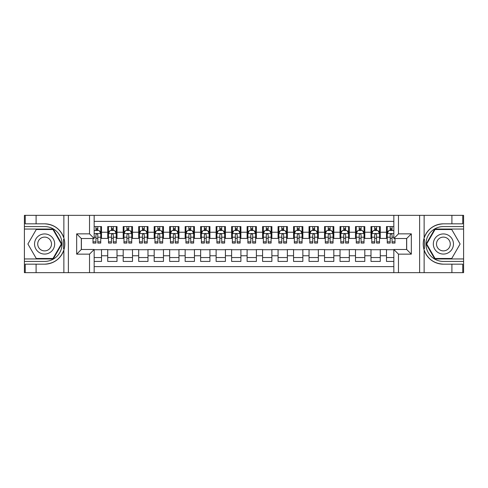 <?xml version="1.0" encoding="UTF-8"?>
<svg xmlns="http://www.w3.org/2000/svg" width="488" height="488" viewBox="0 0 488 488"><rect width="100%" height="100%" fill="white"/><g stroke="black" fill="none" stroke-linecap="round" stroke-linejoin="round"><path stroke-width="0.73" d="M94.166 272.652L393.834 272.652L393.834 249.496L406.687 249.496L406.687 238.504L393.834 238.504L393.834 215.348L94.166 215.348L94.166 238.504L81.313 238.504L81.313 249.496L94.166 249.496L94.166 272.652L36.094 272.652L36.094 264.173L44.609 264.173A20.173 20.173 0 0 0 63.873 249.99C65.05 246.001 65.05 242.005 63.873 238.01A20.173 20.173 0 0 0 44.609 223.827L36.094 223.827L36.094 215.348L24.4 215.348L24.4 258.945L53.241 258.945L61.866 244L53.241 229.055L24.4 229.055M393.834 226.578L386.478 226.578L386.478 232.233L380.28 232.233L380.28 238.425L386.478 238.425L386.478 232.233M380.28 232.233L380.28 226.578L370.99 226.578L370.99 232.233L364.798 232.233L364.798 238.425L370.99 238.425L370.99 232.233M364.798 232.233L364.798 226.578L355.502 226.578L355.502 232.233L349.31 232.233L349.31 238.425L355.502 238.425L355.502 232.233M349.31 232.233L349.31 226.578L340.014 226.578L340.014 232.233L333.822 232.233L333.822 238.425L340.014 238.425L340.014 232.233M333.822 232.233L333.822 226.578L324.532 226.578L324.532 232.233L318.335 232.233L318.335 238.425L324.532 238.425L324.532 232.233M318.335 232.233L318.335 226.578L309.044 226.578L309.044 232.233L302.847 232.233L302.847 238.425L309.044 238.425L309.044 232.233M302.847 232.233L302.847 226.578L293.556 226.578L293.556 232.233L287.365 232.233L287.365 238.425L293.556 238.425L293.556 232.233M287.365 232.233L287.365 226.578L278.069 226.578L278.069 232.233L271.877 232.233L271.877 238.425L278.069 238.425L278.069 232.233M271.877 232.233L271.877 226.578L262.587 226.578L262.587 232.233L256.389 232.233L256.389 238.425L262.587 238.425L262.587 232.233M256.389 232.233L256.389 226.578L247.099 226.578L247.099 232.233L240.901 232.233L240.901 238.425L247.099 238.425L247.099 232.233M240.901 232.233L240.901 226.578L231.611 226.578L231.611 232.233L225.413 232.233L225.413 238.425L231.611 238.425L231.611 232.233M225.413 232.233L225.413 226.578L216.123 226.578L216.123 232.233L209.931 232.233L209.931 238.425L216.123 238.425L216.123 232.233M209.931 232.233L209.931 226.578L200.635 226.578L200.635 232.233L194.444 232.233L194.444 238.425L200.635 238.425L200.635 232.233M194.444 232.233L194.444 226.578L185.153 226.578L185.153 232.233L178.956 232.233L178.956 238.425L185.153 238.425L185.153 232.233M178.956 232.233L178.956 226.578L169.665 226.578L169.665 232.233L163.468 232.233L163.468 238.425L169.665 238.425L169.665 232.233M163.468 232.233L163.468 226.578L154.178 226.578L154.178 232.233L147.986 232.233L147.986 238.425L154.178 238.425L154.178 232.233M147.986 232.233L147.986 226.578L138.69 226.578L138.69 232.233L132.498 232.233L132.498 238.425L138.69 238.425L138.69 232.233M132.498 232.233L132.498 226.578L123.202 226.578L123.202 232.233L117.01 232.233L117.01 238.425L123.202 238.425L123.202 232.233M117.01 232.233L117.01 226.578L107.72 226.578L107.72 238.425L101.522 238.425L101.522 226.578L94.166 226.578M94.166 261.422L101.522 261.422L101.522 249.575L107.72 249.575L107.72 261.422L117.01 261.422L117.01 249.575L123.202 249.575L123.202 255.767L117.01 255.767M123.202 255.767L123.202 261.422L132.498 261.422L132.498 249.575L138.69 249.575L138.69 255.767L132.498 255.767M138.69 255.767L138.69 261.422L147.986 261.422L147.986 249.575L154.178 249.575L154.178 255.767L147.986 255.767M154.178 255.767L154.178 261.422L163.468 261.422L163.468 249.575L169.665 249.575L169.665 255.767L163.468 255.767M169.665 255.767L169.665 261.422L178.956 261.422L178.956 249.575L185.153 249.575L185.153 255.767L178.956 255.767M185.153 255.767L185.153 261.422L194.444 261.422L194.444 249.575L200.635 249.575L200.635 255.767L194.444 255.767M200.635 255.767L200.635 261.422L209.931 261.422L209.931 249.575L216.123 249.575L216.123 255.767L209.931 255.767M216.123 255.767L216.123 261.422L225.413 261.422L225.413 249.575L231.611 249.575L231.611 255.767L225.413 255.767M231.611 255.767L231.611 261.422L240.901 261.422L240.901 249.575L247.099 249.575L247.099 255.767L240.901 255.767M247.099 255.767L247.099 261.422L256.389 261.422L256.389 249.575L262.587 249.575L262.587 255.767L256.389 255.767M262.587 255.767L262.587 261.422L271.877 261.422L271.877 249.575L278.069 249.575L278.069 255.767L271.877 255.767M278.069 255.767L278.069 261.422L287.365 261.422L287.365 249.575L293.556 249.575L293.556 255.767L287.365 255.767M293.556 255.767L293.556 261.422L302.847 261.422L302.847 249.575L309.044 249.575L309.044 255.767L302.847 255.767M309.044 255.767L309.044 261.422L318.335 261.422L318.335 249.575L324.532 249.575L324.532 255.767L318.335 255.767M324.532 255.767L324.532 261.422L333.822 261.422L333.822 249.575L340.014 249.575L340.014 255.767L333.822 255.767M340.014 255.767L340.014 261.422L349.31 261.422L349.31 249.575L355.502 249.575L355.502 255.767L349.31 255.767M355.502 255.767L355.502 261.422L364.798 261.422L364.798 249.575L370.99 249.575L370.99 255.767L364.798 255.767M370.99 255.767L370.99 261.422L380.28 261.422L380.28 249.575L386.478 249.575L386.478 255.767L380.28 255.767M393.834 221.387L94.166 221.387M94.166 266.613L393.834 266.613M386.478 255.767L386.478 261.422L393.834 261.422M81.392 238.504L81.392 249.496M406.608 249.496L406.608 238.504M95.947 230.452L97.807 230.452M100.748 230.452L101.522 230.452M95.947 238.272L97.807 238.272M100.748 238.272L101.522 238.272M94.166 249.728L101.522 249.728M94.166 257.548L101.522 257.548M107.72 238.272L108.495 238.272M111.435 238.272L113.295 238.272M116.236 238.272L117.01 238.272M107.72 230.452L108.495 230.452M111.435 230.452L113.295 230.452M116.236 230.452L117.01 230.452M107.72 249.728L117.01 249.728M107.72 257.548L117.01 257.548M123.202 249.728L132.498 249.728M123.202 257.548L132.498 257.548M123.202 230.452L123.976 230.452M126.923 230.452L128.777 230.452M131.723 230.452L132.498 230.452M123.202 238.272L123.976 238.272M126.923 238.272L128.777 238.272M131.723 238.272L132.498 238.272M138.69 249.728L147.986 249.728M138.69 257.548L147.986 257.548M138.69 230.452L139.464 230.452M142.411 230.452L144.265 230.452M147.211 230.452L147.986 230.452M138.69 238.272L139.464 238.272M142.411 238.272L144.265 238.272M147.211 238.272L147.986 238.272M154.178 249.728L163.468 249.728M154.178 257.548L163.468 257.548M154.178 230.452L154.952 230.452M157.892 230.452L159.753 230.452M162.693 230.452L163.468 230.452M154.178 238.272L154.952 238.272M157.892 238.272L159.753 238.272M162.693 238.272L163.468 238.272M169.665 249.728L178.956 249.728M169.665 257.548L178.956 257.548M169.665 230.452L170.44 230.452M173.38 230.452L175.241 230.452M178.181 230.452L178.956 230.452M169.665 238.272L170.44 238.272M173.38 238.272L175.241 238.272M178.181 238.272L178.956 238.272M185.153 249.728L194.444 249.728M185.153 257.548L194.444 257.548M185.153 230.452L185.928 230.452M188.868 230.452L190.729 230.452M193.669 230.452L194.444 230.452M185.153 238.272L185.928 238.272M188.868 238.272L190.729 238.272M193.669 238.272L194.444 238.272M200.635 249.728L209.931 249.728M200.635 257.548L209.931 257.548M200.635 230.452L201.41 230.452M204.356 230.452L206.21 230.452M209.157 230.452L209.931 230.452M200.635 238.272L201.41 238.272M204.356 238.272L206.21 238.272M209.157 238.272L209.931 238.272M216.123 249.728L225.413 249.728M216.123 257.548L225.413 257.548M216.123 230.452L216.898 230.452M219.838 230.452L221.698 230.452M224.645 230.452L225.413 230.452M216.123 238.272L216.898 238.272M219.838 238.272L221.698 238.272M224.645 238.272L225.413 238.272M231.611 249.728L240.901 249.728M231.611 257.548L240.901 257.548M231.611 230.452L232.386 230.452M235.326 230.452L237.186 230.452M240.126 230.452L240.901 230.452M231.611 238.272L232.386 238.272M235.326 238.272L237.186 238.272M240.126 238.272L240.901 238.272M247.099 249.728L256.389 249.728M247.099 257.548L256.389 257.548M247.099 230.452L247.874 230.452M250.814 230.452L252.674 230.452M255.614 230.452L256.389 230.452M247.099 238.272L247.874 238.272M250.814 238.272L252.674 238.272M255.614 238.272L256.389 238.272M262.587 249.728L271.877 249.728M262.587 257.548L271.877 257.548M262.587 230.452L263.355 230.452M266.302 230.452L268.162 230.452M271.102 230.452L271.877 230.452M262.587 238.272L263.355 238.272M266.302 238.272L268.162 238.272M271.102 238.272L271.877 238.272M278.069 249.728L287.365 249.728M278.069 257.548L287.365 257.548M278.069 230.452L278.843 230.452M281.789 230.452L283.644 230.452M286.59 230.452L287.365 230.452M278.069 238.272L278.843 238.272M281.789 238.272L283.644 238.272M286.59 238.272L287.365 238.272M293.556 249.728L302.847 249.728M293.556 257.548L302.847 257.548M293.556 230.452L294.331 230.452M297.271 230.452L299.132 230.452M302.072 230.452L302.847 230.452M293.556 238.272L294.331 238.272M297.271 238.272L299.132 238.272M302.072 238.272L302.847 238.272M309.044 249.728L318.335 249.728M309.044 257.548L318.335 257.548M309.044 230.452L309.819 230.452M312.759 230.452L314.62 230.452M317.56 230.452L318.335 230.452M309.044 238.272L309.819 238.272M312.759 238.272L314.62 238.272M317.56 238.272L318.335 238.272M324.532 249.728L333.822 249.728M324.532 257.548L333.822 257.548M324.532 230.452L325.307 230.452M328.247 230.452L330.108 230.452M333.048 230.452L333.822 230.452M324.532 238.272L325.307 238.272M328.247 238.272L330.108 238.272M333.048 238.272L333.822 238.272M340.014 249.728L349.31 249.728M340.014 257.548L349.31 257.548M340.014 230.452L340.789 230.452M343.735 230.452L345.589 230.452M348.536 230.452L349.31 230.452M340.014 238.272L340.789 238.272M343.735 238.272L345.589 238.272M348.536 238.272L349.31 238.272M355.502 249.728L364.798 249.728M355.502 257.548L364.798 257.548M355.502 230.452L356.277 230.452M359.223 230.452L361.077 230.452M364.024 230.452L364.798 230.452M355.502 238.272L356.277 238.272M359.223 238.272L361.077 238.272M364.024 238.272L364.798 238.272M370.99 249.728L380.28 249.728M370.99 257.548L380.28 257.548M370.99 230.452L371.764 230.452M374.705 230.452L376.565 230.452M379.505 230.452L380.28 230.452M370.99 238.272L371.764 238.272M374.705 238.272L376.565 238.272M379.505 238.272L380.28 238.272M386.478 249.728L393.834 249.728M386.478 257.548L393.834 257.548M386.478 230.452L387.252 230.452M390.193 230.452L392.053 230.452M386.478 238.272L387.252 238.272M390.193 238.272L392.053 238.272M97.807 228.591L95.947 228.591M93.007 241.81L93.007 243.073L95.947 243.073L95.947 241.81L93.007 241.81L93.007 238.504M99.625 231.379L100.748 231.379L100.748 243.073L97.807 243.073L97.807 234.783C97.185 233.593 96.569 233.593 95.947 234.783L95.947 241.81M100.748 231.379L100.748 226.578M100.748 233.624L99.198 230.525L94.556 230.525L94.166 231.3M95.947 230.525L95.947 226.578M97.807 226.578L97.807 230.525M49.642 235.283A10.065 10.065 0 0 0 35.892 238.968A10.065 10.065 0 0 0 39.577 252.717A10.065 10.065 0 0 0 53.326 249.032A10.065 10.065 0 0 0 49.642 235.283M48.056 238.034A6.893 6.893 0 0 0 38.644 240.554A6.893 6.893 0 0 0 41.163 249.966A6.893 6.893 0 0 0 50.581 247.446A6.893 6.893 0 0 0 48.056 238.034M52.972 258.481L36.252 258.481L27.889 244L36.252 229.519L52.972 229.519L61.329 244L52.972 258.481M448.423 235.283A10.065 10.065 0 0 0 434.674 238.968A10.065 10.065 0 0 0 438.358 252.717A10.065 10.065 0 0 0 452.108 249.032A10.065 10.065 0 0 0 448.423 235.283M446.837 238.034A6.893 6.893 0 0 0 437.419 240.554A6.893 6.893 0 0 0 439.944 249.966A6.893 6.893 0 0 0 449.356 247.446A6.893 6.893 0 0 0 446.837 238.034M451.748 258.481L435.028 258.481L426.671 244L435.028 229.519L451.748 229.519L460.111 244L451.748 258.481M63.544 248.648L64.239 248.648A20.173 20.173 0 0 0 64.239 239.358L63.544 239.358L63.544 248.77L64.209 248.77M36.094 215.348L63.873 215.348L63.873 238.01C60.512 229.128 54.089 224.401 44.609 223.827M44.609 264.173C54.089 263.599 60.512 258.872 63.873 249.99L63.873 272.652M89.524 272.652L89.524 254.144L76.665 254.144L76.665 233.856L89.524 233.856L89.524 215.348L68.381 215.348L68.381 272.652M36.094 272.652L24.4 272.652L24.4 258.945M24.4 261.422L44.609 261.422A17.422 17.422 0 0 0 62.031 244A17.422 17.422 0 0 0 44.609 226.578L24.4 226.578M63.873 215.348L68.381 215.348M89.524 215.348L94.166 215.348M36.094 264.173L25.254 264.173L25.254 272.652M36.094 223.827L25.254 223.827L25.254 215.348M89.524 254.144L94.166 249.496M76.665 254.144L81.313 249.496M76.665 233.856L81.313 238.504M89.524 233.856L94.166 238.504M63.544 239.358L64.209 239.242M64.709 245.732L64.77 243.292M64.569 241.09L64.465 240.431M424.456 239.352L423.761 239.352A20.173 20.173 0 0 0 423.761 248.642L424.456 248.642L424.456 239.23L423.791 239.23M393.834 215.348L451.906 215.348L451.906 223.827L443.391 223.827A20.173 20.173 0 0 0 424.127 238.01C422.95 241.999 422.95 245.995 424.127 249.99A20.173 20.173 0 0 0 443.391 264.173L451.906 264.173L451.906 272.652L463.6 272.652L463.6 229.055L434.759 229.055L426.134 244L434.759 258.945L463.6 258.945M451.906 272.652L424.127 272.652L424.127 249.99C427.488 258.872 433.911 263.599 443.391 264.173M443.391 223.827C433.911 224.401 427.488 229.128 424.127 238.01L424.127 215.348M398.476 215.348L398.476 233.856L411.335 233.856L411.335 254.144L398.476 254.144L398.476 272.652L419.619 272.652L419.619 215.348M451.906 215.348L463.6 215.348L463.6 229.055M463.6 226.578L443.391 226.578A17.422 17.422 0 0 0 425.969 244A17.422 17.422 0 0 0 443.391 261.422L463.6 261.422M424.127 272.652L419.619 272.652M398.476 272.652L393.834 272.652M451.906 223.827L462.746 223.827L462.746 215.348M451.906 264.173L462.746 264.173L462.746 272.652M398.476 233.856L393.834 238.504M411.335 233.856L406.687 238.504M411.335 254.144L406.687 249.496M398.476 254.144L393.834 249.496M424.456 248.642L423.791 248.758M423.291 242.268L423.23 244.708M423.431 246.91L423.535 247.569M113.295 228.591L111.435 228.591M116.236 241.81L113.295 241.81L113.295 243.073L116.236 243.073L116.236 233.624L114.686 230.525L110.038 230.525L108.495 233.624L108.495 243.073L111.435 243.073L111.435 241.81L108.495 241.81M108.495 233.624L108.495 226.578M116.236 233.624L116.236 226.578M111.435 230.525L111.435 226.578M113.295 226.578L113.295 230.525M113.295 241.81L113.295 234.783C112.673 233.593 112.057 233.593 111.435 234.783L111.435 241.81M128.777 228.591L126.923 228.591M131.723 241.81L128.777 241.81L128.777 243.073L131.723 243.073L131.723 233.624L130.174 230.525L125.526 230.525L123.976 233.624L123.976 243.073L126.923 243.073L126.923 241.81L123.976 241.81M123.976 233.624L123.976 226.578M131.723 233.624L131.723 226.578M126.923 230.525L126.923 226.578M128.777 226.578L128.777 230.525M128.777 241.81L128.777 234.783C128.161 233.593 127.539 233.593 126.923 234.783L126.923 241.81M144.265 228.591L142.411 228.591M147.211 241.81L144.265 241.81L144.265 243.073L147.211 243.073L147.211 233.624L145.662 230.525L141.014 230.525L139.464 233.624L139.464 243.073L142.411 243.073L142.411 241.81L139.464 241.81M139.464 233.624L139.464 226.578M147.211 233.624L147.211 226.578M142.411 230.525L142.411 226.578M144.265 226.578L144.265 230.525M144.265 241.81L144.265 234.783C143.649 233.593 143.027 233.593 142.411 234.783L142.411 241.81M159.753 228.591L157.892 228.591M162.693 241.81L159.753 241.81L159.753 243.073L162.693 243.073L162.693 233.624L161.144 230.525L156.502 230.525L154.952 233.624L154.952 243.073L157.892 243.073L157.892 241.81L154.952 241.81M154.952 233.624L154.952 226.578M162.693 233.624L162.693 226.578M157.892 230.525L157.892 226.578M159.753 226.578L159.753 230.525M159.753 241.81L159.753 234.783C159.137 233.593 158.515 233.593 157.892 234.783L157.892 241.81M175.241 228.591L173.38 228.591M178.181 241.81L175.241 241.81L175.241 243.073L178.181 243.073L178.181 233.624L176.632 230.525L171.989 230.525L170.44 233.624L170.44 243.073L173.38 243.073L173.38 241.81L170.44 241.81M170.44 233.624L170.44 226.578M178.181 233.624L178.181 226.578M173.38 230.525L173.38 226.578M175.241 226.578L175.241 230.525M175.241 241.81L175.241 234.783C174.619 233.593 174.002 233.593 173.38 234.783L173.38 241.81M190.729 228.591L188.868 228.591M193.669 241.81L190.729 241.81L190.729 243.073L193.669 243.073L193.669 233.624L192.119 230.525L187.471 230.525L185.928 233.624L185.928 243.073L188.868 243.073L188.868 241.81L185.928 241.81M185.928 233.624L185.928 226.578M193.669 233.624L193.669 226.578M188.868 230.525L188.868 226.578M190.729 226.578L190.729 230.525M190.729 241.81L190.729 234.783C190.106 233.593 189.49 233.593 188.868 234.783L188.868 241.81M206.21 228.591L204.356 228.591M209.157 241.81L206.21 241.81L206.21 243.073L209.157 243.073L209.157 233.624L207.607 230.525L202.959 230.525L201.41 233.624L201.41 243.073L204.356 243.073L204.356 241.81L201.41 241.81M201.41 233.624L201.41 226.578M209.157 233.624L209.157 226.578M204.356 230.525L204.356 226.578M206.21 226.578L206.21 230.525M206.21 241.81L206.21 234.783C205.594 233.593 204.972 233.593 204.356 234.783L204.356 241.81M221.698 228.591L219.838 228.591M224.645 241.81L221.698 241.81L221.698 243.073L224.645 243.073L224.645 233.624L223.095 230.525L218.447 230.525L216.898 233.624L216.898 243.073L219.838 243.073L219.838 241.81L216.898 241.81M216.898 233.624L216.898 226.578M224.645 233.624L224.645 226.578M219.838 230.525L219.838 226.578M221.698 226.578L221.698 230.525M221.698 241.81L221.698 234.783C221.082 233.593 220.46 233.593 219.838 234.783L219.838 241.81M237.186 228.591L235.326 228.591M240.126 241.81L237.186 241.81L237.186 243.073L240.126 243.073L240.126 233.624L238.577 230.525L233.935 230.525L232.386 233.624L232.386 243.073L235.326 243.073L235.326 241.81L232.386 241.81M232.386 233.624L232.386 226.578M240.126 233.624L240.126 226.578M235.326 230.525L235.326 226.578M237.186 226.578L237.186 230.525M237.186 241.81L237.186 234.783C236.57 233.593 235.948 233.593 235.326 234.783L235.326 241.81M252.674 228.591L250.814 228.591M255.614 241.81L252.674 241.81L252.674 243.073L255.614 243.073L255.614 233.624L254.065 230.525L249.423 230.525L247.874 233.624L247.874 243.073L250.814 243.073L250.814 241.81L247.874 241.81M247.874 233.624L247.874 226.578M255.614 233.624L255.614 226.578M250.814 230.525L250.814 226.578M252.674 226.578L252.674 230.525M252.674 241.81L252.674 234.783C252.052 233.593 251.436 233.593 250.814 234.783L250.814 241.81M268.162 228.591L266.302 228.591M271.102 241.81L268.162 241.81L268.162 243.073L271.102 243.073L271.102 233.624L269.553 230.525L264.905 230.525L263.355 233.624L263.355 243.073L266.302 243.073L266.302 241.81L263.355 241.81M263.355 233.624L263.355 226.578M271.102 233.624L271.102 226.578M266.302 230.525L266.302 226.578M268.162 226.578L268.162 230.525M268.162 241.81L268.162 234.783C267.54 233.593 266.924 233.593 266.302 234.783L266.302 241.81M283.644 228.591L281.789 228.591M286.59 241.81L283.644 241.81L283.644 243.073L286.59 243.073L286.59 233.624L285.041 230.525L280.393 230.525L278.843 233.624L278.843 243.073L281.789 243.073L281.789 241.81L278.843 241.81M278.843 233.624L278.843 226.578M286.59 233.624L286.59 226.578M281.789 230.525L281.789 226.578M283.644 226.578L283.644 230.525M283.644 241.81L283.644 234.783C283.028 233.593 282.406 233.593 281.789 234.783L281.789 241.81M299.132 228.591L297.271 228.591M302.072 241.81L299.132 241.81L299.132 243.073L302.072 243.073L302.072 233.624L300.529 230.525L295.88 230.525L294.331 233.624L294.331 243.073L297.271 243.073L297.271 241.81L294.331 241.81M294.331 233.624L294.331 226.578M302.072 233.624L302.072 226.578M297.271 230.525L297.271 226.578M299.132 226.578L299.132 230.525M299.132 241.81L299.132 234.783C298.516 233.593 297.894 233.593 297.271 234.783L297.271 241.81M314.62 228.591L312.759 228.591M317.56 241.81L314.62 241.81L314.62 243.073L317.56 243.073L317.56 233.624L316.01 230.525L311.368 230.525L309.819 233.624L309.819 243.073L312.759 243.073L312.759 241.81L309.819 241.81M309.819 233.624L309.819 226.578M317.56 233.624L317.56 226.578M312.759 230.525L312.759 226.578M314.62 226.578L314.62 230.525M314.62 241.81L314.62 234.783C313.998 233.593 313.381 233.593 312.759 234.783L312.759 241.81M330.108 228.591L328.247 228.591M333.048 241.81L330.108 241.81L330.108 243.073L333.048 243.073L333.048 233.624L331.498 230.525L326.856 230.525L325.307 233.624L325.307 243.073L328.247 243.073L328.247 241.81L325.307 241.81M325.307 233.624L325.307 226.578M333.048 233.624L333.048 226.578M328.247 230.525L328.247 226.578M330.108 226.578L330.108 230.525M330.108 241.81L330.108 234.783C329.485 233.593 328.869 233.593 328.247 234.783L328.247 241.81M345.589 228.591L343.735 228.591M348.536 241.81L345.589 241.81L345.589 243.073L348.536 243.073L348.536 233.624L346.986 230.525L342.338 230.525L340.789 233.624L340.789 243.073L343.735 243.073L343.735 241.81L340.789 241.81M340.789 233.624L340.789 226.578M348.536 233.624L348.536 226.578M343.735 230.525L343.735 226.578M345.589 226.578L345.589 230.525M345.589 241.81L345.589 234.783C344.973 233.593 344.351 233.593 343.735 234.783L343.735 241.81M361.077 228.591L359.223 228.591M364.024 241.81L361.077 241.81L361.077 243.073L364.024 243.073L364.024 233.624L362.474 230.525L357.826 230.525L356.277 233.624L356.277 243.073L359.223 243.073L359.223 241.81L356.277 241.81M356.277 233.624L356.277 226.578M364.024 233.624L364.024 226.578M359.223 230.525L359.223 226.578M361.077 226.578L361.077 230.525M361.077 241.81L361.077 234.783C360.461 233.593 359.839 233.593 359.223 234.783L359.223 241.81M376.565 228.591L374.705 228.591M379.505 241.81L376.565 241.81L376.565 243.073L379.505 243.073L379.505 233.624L377.962 230.525L373.314 230.525L371.764 233.624L371.764 243.073L374.705 243.073L374.705 241.81L371.764 241.81M371.764 233.624L371.764 226.578M379.505 233.624L379.505 226.578M374.705 230.525L374.705 226.578M376.565 226.578L376.565 230.525M376.565 241.81L376.565 234.783C375.949 233.593 375.327 233.593 374.705 234.783L374.705 241.81M392.053 228.591L390.193 228.591M393.834 231.3L393.444 230.525L388.802 230.525L387.252 233.624L387.252 243.073L390.193 243.073L390.193 241.81L387.252 241.81M387.252 233.624L387.252 226.578M394.993 238.504L394.993 243.073L392.053 243.073L392.053 234.783C391.431 233.593 390.815 233.593 390.193 234.783L390.193 241.81M390.193 230.525L390.193 226.578M392.053 226.578L392.053 230.525M107.72 255.767L101.522 255.767M107.72 232.233L101.522 232.233M100.711 233.545L94.166 233.545M100.748 241.81L97.807 241.81M95.947 237.211L94.166 237.211M100.748 237.211L97.807 237.211M97.807 229.573L95.947 229.573M116.199 233.545L108.531 233.545M108.495 231.379L109.617 231.379M115.113 231.379L116.236 231.379M111.435 237.211L108.495 237.211M116.236 237.211L113.295 237.211M113.295 229.573L111.435 229.573M131.681 233.545L124.019 233.545M123.976 231.379L125.099 231.379M130.601 231.379L131.723 231.379M126.923 237.211L123.976 237.211M131.723 237.211L128.777 237.211M128.777 229.573L126.923 229.573M147.169 233.545L139.507 233.545M139.464 231.379L140.587 231.379M146.089 231.379L147.211 231.379M142.411 237.211L139.464 237.211M147.211 237.211L144.265 237.211M144.265 229.573L142.411 229.573M162.656 233.545L154.989 233.545M154.952 231.379L156.075 231.379M161.571 231.379L162.693 231.379M157.892 237.211L154.952 237.211M162.693 237.211L159.753 237.211M159.753 229.573L157.892 229.573M178.144 233.545L170.477 233.545M170.44 231.379L171.562 231.379M177.059 231.379L178.181 231.379M173.38 237.211L170.44 237.211M178.181 237.211L175.241 237.211M175.241 229.573L173.38 229.573M193.632 233.545L185.965 233.545M185.928 231.379L187.05 231.379M192.546 231.379L193.669 231.379M188.868 237.211L185.928 237.211M193.669 237.211L190.729 237.211M190.729 229.573L188.868 229.573M209.114 233.545L201.452 233.545M201.41 231.379L202.532 231.379M208.034 231.379L209.157 231.379M204.356 237.211L201.41 237.211M209.157 237.211L206.21 237.211M206.21 229.573L204.356 229.573M224.602 233.545L216.934 233.545M216.898 231.379L218.02 231.379M223.516 231.379L224.645 231.379M219.838 237.211L216.898 237.211M224.645 237.211L221.698 237.211M221.698 229.573L219.838 229.573M240.09 233.545L232.422 233.545M232.386 231.379L233.508 231.379M239.004 231.379L240.126 231.379M235.326 237.211L232.386 237.211M240.126 237.211L237.186 237.211M237.186 229.573L235.326 229.573M255.578 233.545L247.91 233.545M247.874 231.379L248.996 231.379M254.492 231.379L255.614 231.379M250.814 237.211L247.874 237.211M255.614 237.211L252.674 237.211M252.674 229.573L250.814 229.573M271.066 233.545L263.398 233.545M263.355 231.379L264.484 231.379M269.98 231.379L271.102 231.379M266.302 237.211L263.355 237.211M271.102 237.211L268.162 237.211M268.162 229.573L266.302 229.573M286.548 233.545L278.886 233.545M278.843 231.379L279.966 231.379M285.468 231.379L286.59 231.379M281.789 237.211L278.843 237.211M286.59 237.211L283.644 237.211M283.644 229.573L281.789 229.573M302.035 233.545L294.368 233.545M294.331 231.379L295.454 231.379M300.95 231.379L302.072 231.379M297.271 237.211L294.331 237.211M302.072 237.211L299.132 237.211M299.132 229.573L297.271 229.573M317.523 233.545L309.856 233.545M309.819 231.379L310.941 231.379M316.438 231.379L317.56 231.379M312.759 237.211L309.819 237.211M317.56 237.211L314.62 237.211M314.62 229.573L312.759 229.573M333.011 233.545L325.344 233.545M325.307 231.379L326.429 231.379M331.925 231.379L333.048 231.379M328.247 237.211L325.307 237.211M333.048 237.211L330.108 237.211M330.108 229.573L328.247 229.573M348.493 233.545L340.831 233.545M340.789 231.379L341.911 231.379M347.413 231.379L348.536 231.379M343.735 237.211L340.789 237.211M348.536 237.211L345.589 237.211M345.589 229.573L343.735 229.573M363.981 233.545L356.319 233.545M356.277 231.379L357.399 231.379M362.901 231.379L364.024 231.379M359.223 237.211L356.277 237.211M364.024 237.211L361.077 237.211M361.077 229.573L359.223 229.573M379.469 233.545L371.801 233.545M371.764 231.379L372.887 231.379M378.383 231.379L379.505 231.379M374.705 237.211L371.764 237.211M379.505 237.211L376.565 237.211M376.565 229.573L374.705 229.573M393.834 233.545L387.289 233.545M387.252 231.379L388.375 231.379M394.993 241.81L392.053 241.81M390.193 237.211L387.252 237.211M393.834 237.211L392.053 237.211M392.053 229.573L390.193 229.573"/></g></svg>
